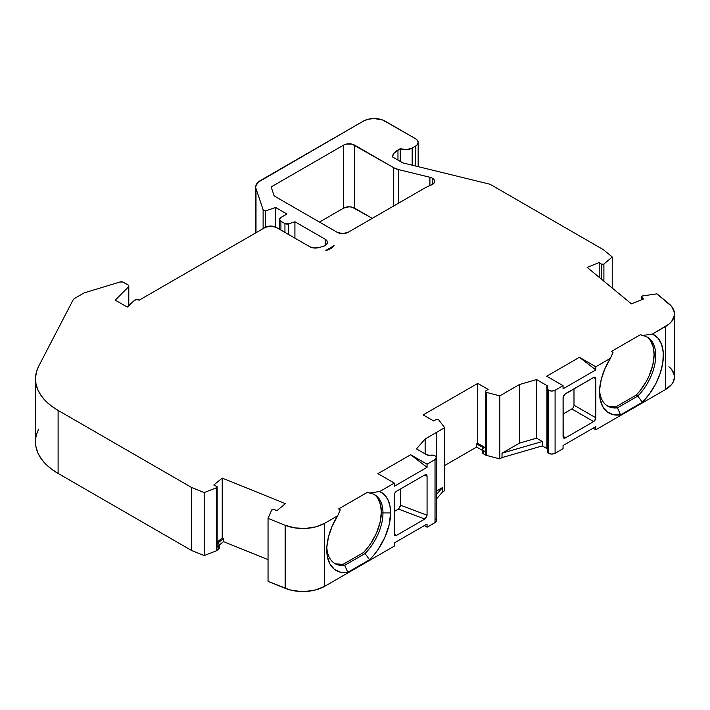 <?xml version="1.0" encoding="UTF-8"?>
<svg xmlns="http://www.w3.org/2000/svg" width="710" height="710" viewBox="0 0 710 710"><rect width="100%" height="100%" fill="white"/><g stroke="black" fill="none" stroke-linecap="round" stroke-linejoin="round"><path stroke-width="1.06" d="M398.603 203.149L398.603 169.601A15.434 8.91 180 0 1 393.713 167.702L398.603 169.601L398.603 203.149L398.603 169.601L429.914 177.269L429.914 185.576L429.914 177.269A7.721 4.455 180 0 1 432.363 178.219L432.363 184.52L432.363 178.219A7.721 4.455 180 0 1 434.627 181.37A7.721 4.455 180 0 1 431.121 185.106A41.908 24.193 180 0 0 424.411 188.248A41.908 24.193 180 0 1 431.121 185.106L433.49 183.695L434.582 181.831L434.174 179.879L432.363 178.219A7.721 4.455 180 0 1 431.121 185.106A41.908 24.193 180 0 0 424.411 188.248L348.104 232.303L342.646 233.608L337.188 232.303L274.184 195.933L271.149 186.952L274.184 195.933L337.188 232.303L274.184 195.933L271.149 186.952L343.64 145.097L343.675 208.092L343.675 145.08A7.721 4.455 180 0 1 354.556 145.097L354.556 208.11A7.721 4.455 0 0 0 343.675 208.092L349.125 206.805L352.062 207.151L372.28 218.343L354.556 208.11A7.721 4.455 0 0 0 343.675 208.092L343.675 145.08L343.675 208.092M35.5 378.9A77.177 44.561 0 0 0 58.105 410.407A77.177 44.561 0 0 1 38.748 366.103A77.177 44.561 0 0 0 35.5 378.9L35.5 441.922A77.177 44.561 0 0 0 58.105 473.428L58.105 410.407L51.28 405.898L45.555 400.893L41.056 395.497L37.843 389.799L35.988 383.906L35.518 377.915L36.441 371.951L38.748 366.103L73.387 299.38A23.155 13.366 180 0 1 75.979 297.596L83.62 293.186A4.633 2.671 180 0 1 84.739 292.706L119.919 282.012L84.739 292.706A4.633 2.671 180 0 0 83.62 293.186L75.979 297.596A23.155 13.366 180 0 0 73.387 299.38A23.155 13.366 180 0 1 75.979 297.596L83.62 293.186A4.633 2.671 180 0 1 84.739 292.706L119.919 282.012A3.088 1.784 180 0 1 123.54 282.332L127.889 284.843L122.75 282.003L119.919 282.012A3.088 1.784 180 0 1 123.54 282.332L127.889 284.843A3.088 1.784 180 0 1 128.377 286.991L115.224 300.144L128.377 286.991L128.767 285.864L127.889 284.843A3.088 1.784 180 0 1 128.794 286.103A3.088 1.784 180 0 1 128.377 286.991L115.224 300.144L127.232 307.075L115.224 300.144L127.232 307.075L134.305 300.463A3.088 1.784 180 0 1 139.16 300.099L136.577 299.593L134.305 300.463A3.088 1.784 180 0 1 139.16 300.099A3.088 1.784 180 0 1 139.24 300.144L265.309 227.36L265.3 210.968L275.675 207.506L286.92 214.003L280.92 217.464L279.562 219.354A4.633 2.671 180 0 1 280.92 217.464L286.92 214.003L280.92 217.464A4.633 2.671 180 0 0 280.92 221.245A4.633 2.671 180 0 1 279.562 219.354L280.92 221.245L284.941 223.57L284.941 232.392L284.941 223.57L288.668 223.854A3.088 1.784 180 0 1 284.941 223.57L284.941 232.392M336.247 563.9L343.045 564.361L344.687 565.311L365.055 553.552L363.413 552.602L343.045 564.361A39.751 22.951 120 0 1 334.197 563.101A39.751 22.951 120 0 0 343.045 564.361L344.687 565.311L347.811 572.322L369.564 559.764L374.01 554.883L378.102 549.451L384.829 537.461L389.133 524.903L390.615 512.948L382.974 512.948A39.751 22.951 120 0 0 369.475 493.015L379.735 491.506A45.147 26.066 -60 0 1 390.615 512.948L382.974 512.948L381.341 512.008A39.751 22.951 120 0 0 373.913 494.311A39.751 22.951 120 0 1 381.341 512.008L380.427 504.313L377.729 498.18M609.011 406.422L615.81 406.883L617.443 407.833L637.82 396.073L636.178 395.124L615.81 406.883A39.751 22.951 120 0 1 606.952 405.623A39.751 22.951 120 0 0 615.81 406.883L617.443 407.833L620.576 414.844A45.147 26.066 -60 0 1 599.524 392.337A45.147 26.066 -60 0 1 610.414 358.328L613.023 352.408L611.39 351.459L640.597 334.596L642.239 335.546A39.751 22.951 -60 0 1 647.502 337.277A39.751 22.951 -60 0 1 655.738 355.479L654.096 354.53A39.751 22.951 120 0 0 646.668 336.833A39.751 22.951 120 0 1 654.096 354.53L653.182 346.835L650.493 340.711M390.615 512.948A45.147 26.066 -60 0 1 369.564 559.764L365.055 553.552L344.687 565.311A39.751 22.951 -60 0 1 326.822 547.508A39.751 22.951 -60 0 0 334.996 563.607A39.751 22.951 -60 0 0 344.687 565.311L347.811 572.322A45.147 26.066 -60 0 1 326.76 549.815A45.147 26.066 -60 0 1 337.649 515.806L332.2 526.11L328.517 536.769L326.848 547.064L327.31 556.312L329.875 563.9L334.366 569.305L340.48 572.18L347.811 572.322L369.564 559.764L365.055 553.552L363.413 552.602A39.751 22.951 120 0 0 381.341 512.008L382.974 512.948A39.751 22.951 -60 0 1 365.055 553.552L363.413 552.602L343.045 564.361L344.687 565.311L347.811 572.322L369.564 559.764A45.147 26.066 -60 0 0 390.615 512.948L389.896 505.582L387.767 499.378L384.332 494.613L379.735 491.506A45.147 26.066 -60 0 1 390.615 512.948L382.974 512.948A39.751 22.951 120 0 0 374.747 494.755A39.751 22.951 120 0 0 369.475 493.015L379.735 491.506L394.316 483.093L377.942 473.641L410.682 454.737L427.056 467.34L427.056 464.189L410.682 454.737L427.056 467.34L394.316 486.243L394.316 483.093L377.942 473.641L410.682 454.737L427.056 467.34L394.316 486.243L394.316 483.093L377.942 473.641L410.682 454.737L427.056 464.189L435.026 459.583L435.026 522.604A4.633 2.671 0 0 0 436.384 520.714L436.384 457.693A4.633 2.671 180 0 1 435.026 459.583L436.384 457.719L435.088 455.847A4.633 2.671 180 0 1 436.384 457.693M369.475 493.015L367.842 492.074L369.475 493.015L379.735 491.506L394.316 483.093L394.316 486.243L427.056 467.34L427.056 464.189L435.026 459.583L435.026 522.604L427.056 527.202L427.056 524.051L394.316 542.955L394.316 546.114L324.683 586.309L324.683 523.288L337.649 515.806L340.267 509.886L338.626 508.937L367.842 492.074L338.626 508.937L340.267 509.886L338.626 508.937L367.842 492.074L369.475 493.015A39.751 22.951 120 0 1 382.974 512.948A39.751 22.951 -60 0 1 365.055 553.552L344.687 565.311A39.751 22.951 -60 0 1 326.822 547.508M219.363 545.014L223.481 541.615L268.043 559.631L223.481 541.615L219.363 545.014L223.481 541.615L223.481 538.464L222.221 537.958L217.162 542.12L222.221 537.958L222.221 478.087L285.429 503.638L222.221 478.087L222.221 537.958L222.221 478.087L213.79 485.036L222.221 478.087L213.79 485.036L216.585 486.315A1.544 0.887 180 0 1 216.719 486.385A1.544 0.887 180 0 1 216.488 487.752L216.488 550.774L204.187 555.575L191.54 550.463L191.54 487.45L204.187 492.562L216.488 487.752L216.488 550.774L204.187 555.575L204.187 492.562L216.488 487.752L217.162 487.096L216.719 486.385A1.544 0.887 180 0 0 216.585 486.315L213.79 485.036L216.585 486.315A1.544 0.887 180 0 1 216.719 486.385A1.544 0.887 180 0 1 217.162 487.016A1.544 0.887 180 0 1 216.488 487.752L216.488 550.774A1.544 0.887 0 0 0 216.887 550.543L216.887 547.392A1.544 0.887 0 0 0 217.162 546.878L217.162 487.016M485.365 451.427L485.817 452.03A1.544 0.887 0 0 1 485.365 451.4A1.544 0.887 0 0 0 485.817 452.03L482.88 450.211L482.605 449.093L483.554 447.895L476.641 443.901L477.732 443.271L485.365 447.682L477.732 443.271L477.732 383.409L423.169 414.906L433.553 420.906L423.169 414.906L433.553 420.906L436.224 419.539A1.544 0.887 180 0 1 438.336 419.574L436.224 419.539A1.544 0.887 180 0 1 438.336 419.574A1.544 0.887 180 0 1 438.656 419.841L444.717 427.668L444.717 490.69L442.534 491.95L442.534 487.539L436.384 491.089L442.534 487.539L436.384 494.595L442.534 487.539L436.384 491.089M425.139 453.876L425.139 438.975L425.139 453.876L425.139 438.975L436.26 432.559L436.26 457.08L436.26 432.559L444.717 427.668L444.717 490.69L442.534 491.95L442.534 487.539L436.384 494.595M436.26 457.08L436.26 432.559L425.139 438.975L416.495 448.889L426.879 454.879L416.495 448.889L425.139 438.975L444.717 427.668L438.656 419.841A1.544 0.887 180 0 0 438.336 419.574A1.544 0.887 180 0 1 438.656 419.841L444.717 427.668L444.717 490.69L442.534 491.95L442.534 487.539M280.92 230.067L280.92 221.245L284.941 223.57L280.92 221.245L280.92 230.067L280.92 221.245M128.377 286.991L128.377 306.392M486.279 392.346L499.84 395.852L519.4 384.554L519.4 443.164L536.565 438.176L536.565 379.566L546.94 385.565L546.94 448.578L542.316 445.907L542.316 441.496L536.565 438.176L536.565 379.566L519.4 384.554L519.4 443.164L536.565 438.176L536.565 379.566L519.4 384.554L519.4 443.164L502.023 453.193L502.023 457.604L499.84 458.864L486.279 455.367L486.279 392.346A1.544 0.887 180 0 1 485.365 391.529A1.544 0.887 180 0 1 485.755 390.944L485.4 391.725L486.279 392.346L499.84 395.852L499.84 458.864L486.279 455.367L486.279 392.346L499.84 395.852L499.84 458.864L486.279 455.367L486.279 392.346A1.544 0.887 180 0 1 485.755 390.944L488.116 389.399L485.755 390.944L488.116 389.399L477.732 383.409L488.116 389.399L477.732 383.409L423.169 414.906L477.732 383.409L477.732 443.271L477.732 383.409M222.221 478.087L285.429 503.638L277.007 510.588L273.962 509.514A1.544 0.887 180 0 0 271.655 510.055L268.043 518.371L271.655 510.055A1.544 0.887 180 0 1 273.962 509.514L271.655 510.055L268.043 518.371L268.043 581.392L285.145 588.306A30.876 17.821 0 0 0 324.683 586.309L324.683 523.288L337.649 515.806L340.267 509.886L337.649 515.806A45.147 26.066 -60 0 0 347.811 572.322M427.056 467.34L427.056 464.189L435.026 459.583A4.633 2.671 180 0 0 435.088 455.847A4.633 2.671 180 0 0 430.189 455.279A3.088 1.784 180 0 1 426.879 454.879L430.189 455.279A4.633 2.671 180 0 1 435.088 455.847L430.189 455.279A3.088 1.784 180 0 1 426.879 454.879L416.495 448.889L425.139 438.975M482.587 452.82L483.457 453.823L483.457 450.673A3.088 1.784 180 0 1 482.551 449.412L482.551 452.563A3.088 1.784 0 0 0 483.457 453.823L483.457 450.673L485.817 452.03L485.817 455.181A1.544 0.887 0 0 0 486.279 455.367A1.544 0.887 0 0 1 485.817 455.181A1.544 0.887 0 0 0 486.279 455.367M536.565 379.566L546.94 385.565A3.088 1.784 180 0 1 547.845 386.826A3.088 1.784 180 0 1 547.632 387.474L547.401 388.973L548.608 390.305A4.633 2.671 180 0 1 547.312 388.45A4.633 2.671 180 0 1 547.632 387.474L547.783 386.462L546.94 385.565L546.94 448.578L542.316 445.907L542.316 441.496L536.565 438.176L542.316 441.496L502.023 453.193L502.023 457.604L542.316 445.907L542.316 441.496L502.023 453.193L502.023 457.604L499.84 458.864L499.84 395.852L519.4 384.554L536.565 379.566L546.94 385.565L546.94 448.578L547.481 448.995M546.94 448.578A3.088 1.784 0 0 1 547.312 448.844A3.088 1.784 0 0 0 546.94 448.578L542.316 445.907L502.023 457.604L499.84 458.864M641.591 299.771L641.591 297.259A1.544 0.887 180 0 1 641.37 296.798A1.544 0.887 180 0 1 642.532 295.937L641.37 296.869L643.455 299.017L631.43 303.88L587.161 267.386L599.196 262.522L601.414 264.138L601.414 279.136L601.414 264.138L603.899 264.076A1.544 0.887 180 0 1 601.414 264.138L601.414 279.136M603.899 281.187L603.899 264.076L603.899 281.187L603.899 264.076L612.224 256.976L612.224 288.056L612.224 256.976L603.376 249.68L491.089 184.849A7.721 4.455 180 0 0 488.64 183.899A7.721 4.455 180 0 1 491.089 184.849L603.376 249.68L491.089 184.849A7.721 4.455 180 0 0 488.64 183.899L402.863 162.901L392.248 156.768A20.066 11.582 180 0 1 397.964 150.014L397.964 160.078M400.262 161.401L400.262 148.692L400.262 161.401L400.262 148.692L394.13 153.12L392.248 156.768A20.066 11.582 180 0 1 397.964 150.014L400.262 148.692L406.404 149.659L412.173 148.115A9.265 5.352 180 0 1 400.262 148.692L397.964 150.014M412.173 165.181L412.173 148.115L412.173 165.181L412.173 148.115L415.448 146.224L415.448 165.98L415.448 146.224L417.462 144.485L418.163 142.444A9.265 5.352 180 0 1 415.448 146.224L415.448 165.98M275.675 227.067L275.675 207.506L286.92 214.003L275.675 207.506L275.675 227.067L275.675 207.506L265.3 210.968L275.675 207.506M394.316 534.133L396.499 535.393L394.955 535.544L394.316 534.133L394.316 495.056L394.316 534.133L396.499 535.393L424.837 519.037L398.443 509.061L394.316 511.448L398.425 509.07L400.662 505.263L427.065 515.229L424.837 519.037L396.499 535.393A3.088 1.784 -60 0 1 394.955 535.544A3.088 1.784 -60 0 1 394.316 534.133L396.499 535.393A3.088 1.784 -60 0 1 394.316 534.133L394.316 495.056A3.088 1.784 -60 0 1 396.499 491.276L394.955 492.909L394.316 495.056A3.088 1.784 -60 0 1 396.499 491.276L424.837 474.919L426.408 474.75L427.065 476.153L424.42 475.159L427.065 476.153L427.065 515.229L425.689 518.353L424.837 519.037L398.425 509.07L400.493 506.328M425.689 474.617L424.837 474.919C426.177 474.307 426.923 474.715 427.065 476.153L427.065 515.229L400.662 505.263L400.662 488.879L400.662 505.263L427.065 515.229L425.689 518.353L424.837 519.037L398.425 509.07L394.316 511.448M573.991 388.805L573.991 405.188L595.823 417.791L595.823 378.723L593.64 377.463A3.088 1.784 -60 0 1 595.184 377.312A3.088 1.784 -60 0 1 595.823 378.723L593.64 377.463A3.088 1.784 -60 0 1 595.823 378.723L595.823 417.791A3.088 1.784 -60 0 1 593.64 421.571L571.807 408.969A3.088 1.784 120 0 0 573.991 405.188L573.991 388.805L573.991 405.188L595.823 417.791A3.088 1.784 -60 0 1 593.64 421.571L571.807 408.969A3.088 1.784 120 0 0 573.991 405.188L595.823 417.791L594.474 420.906L593.64 421.571L571.807 408.969L563.074 414.01M564.459 394.503L593.64 377.463L594.474 377.17L595.654 377.853L595.823 378.723L593.64 377.463L565.311 393.819L563.731 395.47L564.459 394.503M563.172 437.36L563.128 397.059M563.394 396.144L563.074 397.627L565.311 393.819L593.64 377.463M563.074 435.967L565.311 437.937C563.962 438.549 563.216 438.141 563.074 436.703L563.731 438.105L565.311 437.937L563.074 435.967L565.311 437.937L563.296 437.662M547.312 388.45L547.312 451.471A4.633 2.671 0 0 0 548.608 453.326L548.608 390.305L551.865 391.05L555.087 390.269A4.633 2.671 180 0 1 548.608 390.305A4.633 2.671 180 0 1 547.632 387.474A3.088 1.784 180 0 0 546.94 385.565M599.586 390.03A39.751 22.951 -60 0 0 617.443 407.833A39.751 22.951 -60 0 1 607.76 406.129A39.751 22.951 -60 0 1 599.586 390.03A39.751 22.951 -60 0 0 617.443 407.833L637.82 396.073L636.178 395.124A39.751 22.951 120 0 0 654.096 354.53L655.738 355.479A39.751 22.951 -60 0 1 637.82 396.073L636.178 395.124L615.81 406.883L617.443 407.833L620.576 414.844L642.328 402.286L637.82 396.073L642.328 402.286L649.659 393.677L655.774 383.737L660.264 373.149L662.829 362.606L663.291 352.826L661.631 344.448L657.948 338.04L652.49 334.028A45.147 26.066 -60 0 1 642.328 402.286L637.82 396.073A39.751 22.951 -60 0 0 655.738 355.479L654.096 354.53L652.845 364.842L649.188 375.688L646.561 381.004L639.976 390.837L636.178 395.124L615.81 406.883M548.608 453.326A4.633 2.671 0 0 0 555.087 453.282L563.057 448.684L563.057 445.534L563.057 448.684L555.087 453.282L551.865 454.072L548.608 453.326L548.608 390.305L548.608 453.326A4.633 2.671 0 0 1 547.632 450.495L547.401 451.986L548.608 453.326A4.633 2.671 0 0 0 555.087 453.282L555.087 390.269L563.057 385.663L546.682 376.211L579.431 357.308L595.805 366.759L595.805 369.91L579.431 357.308L595.805 366.759L610.414 358.328L613.023 352.408L611.39 351.459L640.597 334.596L642.239 335.546L652.49 334.028L668.918 324.168L671.607 321.479L674.385 315.497L674.385 312.391L671.607 306.409L656.936 293.842L642.532 295.937A1.544 0.887 180 0 0 641.591 297.259L643.455 299.017L631.43 303.88L587.161 267.386L599.196 262.522L601.414 264.138A1.544 0.887 180 0 0 603.899 264.076L612.224 256.976L603.376 249.68L612.224 256.976L612.224 288.056M599.196 277.308L599.196 262.522L599.196 277.308L599.196 262.522L601.414 264.138M288.668 234.54L288.668 223.854L288.668 234.54L288.668 223.854L294.916 221.768L294.916 238.152L294.916 221.768L325.18 239.234A7.721 4.455 180 0 1 327.443 242.385A7.721 4.455 180 0 1 323.245 246.352A81.81 47.233 180 0 1 318.328 247.692A7.721 4.455 180 0 1 309.808 246.752L276.226 227.36L270.767 226.055L265.309 227.36L265.3 210.968L263.117 209.707L265.3 210.968L265.3 227.369A7.721 4.455 180 0 1 276.226 227.36L309.808 246.752L276.226 227.36A7.721 4.455 180 0 0 265.309 227.36L139.24 300.144A3.088 1.784 180 0 0 139.16 300.099A3.088 1.784 180 0 1 139.24 300.144L265.309 227.36M326.982 249.734A6.177 3.568 180 0 0 325.899 250.577A89.531 51.688 180 0 0 326.76 250.319A89.531 51.688 180 0 1 325.899 250.577A6.177 3.568 180 0 1 326.982 249.734L334.117 245.607A15.434 8.91 180 0 1 326.76 250.319A89.531 51.688 180 0 1 325.899 250.577A6.177 3.568 180 0 1 326.982 249.734L334.117 245.607L331.188 248.358L326.76 250.319A15.434 8.91 180 0 0 334.117 245.607L326.982 249.734L327.239 250.177M343.045 564.361L363.413 552.602L367.221 548.315L370.709 543.567L376.433 533.166L380.081 522.32L381.341 512.008L382.974 512.948A39.751 22.951 -60 0 1 365.055 553.552L369.564 559.764M579.431 357.308L546.682 376.211L563.057 385.663L563.057 388.814L595.805 369.91L579.431 357.308L595.805 366.759L595.805 369.91L563.057 388.814L563.057 385.663L563.057 388.814L595.805 369.91L579.431 357.308L546.682 376.211L563.057 385.663L555.087 390.269A4.633 2.671 180 0 1 548.608 390.305M217.162 542.12L222.221 537.958L223.481 538.464L217.872 543.088L219.354 544.739L217.162 546.807M268.043 518.371L285.145 525.285L285.145 588.306L268.043 581.392L268.043 518.371L285.145 525.285L268.043 518.371L268.043 581.392L289.804 589.859L300.161 591.466L305.548 591.466L315.906 589.859L324.683 586.309L324.683 523.288L337.649 515.806M519.4 443.164L502.023 453.193L519.4 443.164L536.565 438.176M565.311 437.937L593.64 421.571M595.805 369.91L595.805 366.759L610.414 358.328L613.023 352.408L611.39 351.459L640.597 334.596L642.239 335.546A39.751 22.951 -60 0 1 655.738 355.479A39.751 22.951 -60 0 1 637.82 396.073L617.443 407.833L620.576 414.844L642.328 402.286L620.576 414.844A45.147 26.066 -60 0 1 610.414 358.328L604.955 368.632L601.272 379.291L599.613 389.586L600.074 398.834L602.639 406.422L607.13 411.827L613.245 414.702L620.576 414.844M255.999 232.729L255.999 188.656A15.434 8.91 180 0 1 260.233 180.651L363.289 121.153L257.916 182.363L255.733 186.49L255.999 232.729L255.999 188.656A15.434 8.91 180 0 1 255.715 186.952A15.434 8.91 180 0 1 260.233 180.651L363.289 121.153A15.434 8.91 180 0 1 385.122 121.153L415.448 138.663A9.265 5.352 180 0 1 418.163 142.444L417.462 140.394L415.448 138.663L382.779 120.043L374.205 118.534L368.295 119.218L363.289 121.153A15.434 8.91 180 0 1 385.122 121.153L415.448 138.663A9.265 5.352 180 0 1 415.448 146.224L412.173 148.115A9.265 5.352 180 0 1 400.262 148.692M263.117 228.629L263.117 209.707L255.999 188.656L263.117 209.707L263.117 228.629L263.117 209.707L265.3 210.968M325.18 245.536L325.18 239.234L325.18 245.536L325.18 239.234L327.061 241.01L327.345 243.077L325.97 245.003L323.245 246.352A81.81 47.233 180 0 1 318.328 247.692L313.82 247.976L309.808 246.752A7.721 4.455 180 0 0 318.328 247.692A81.81 47.233 180 0 0 323.245 246.352A7.721 4.455 180 0 0 325.18 239.234L294.916 221.768L294.916 238.152M216.488 550.774A1.544 0.887 0 0 0 216.887 550.543A1.544 0.887 0 0 1 216.488 550.774L204.187 555.575L204.187 492.562L216.488 487.752M343.64 145.097L271.149 186.952L343.64 145.097L346.178 144.121L352.062 144.13L393.713 167.702L393.713 205.971M655.738 355.479A39.751 22.951 -60 0 0 642.239 335.546L652.49 334.028L665.456 326.547L665.456 389.568L595.805 429.781L595.805 426.63L563.057 445.534L595.805 426.63L595.805 429.781L595.805 426.63L563.057 445.534L563.057 448.684L555.087 453.282L555.087 390.269L563.057 385.663M642.239 335.546L652.49 334.028L665.456 326.547A30.876 17.821 0 0 0 668.918 303.72L656.936 293.842L668.918 303.72A30.876 17.821 0 0 1 674.5 313.944A30.876 17.821 0 0 1 665.456 326.547L665.456 389.568A30.876 17.821 0 0 0 674.5 376.966L674.5 313.944M402.863 162.901L392.248 156.768L402.863 162.901L488.64 183.899L402.863 162.901M284.941 223.57A3.088 1.784 180 0 0 288.668 223.854L294.916 221.768L325.18 239.234M35.5 441.868L35.988 446.918L37.843 452.82L41.056 458.518L45.555 463.914L51.28 468.911L58.105 473.428L58.105 410.407L191.54 487.45L204.187 492.562L204.187 555.575L191.54 550.463L58.105 473.428L58.105 410.407L191.54 487.45L204.187 492.562M285.429 503.638L277.007 510.588L273.962 509.514L277.007 510.588L285.429 503.638M285.145 588.306L285.145 525.285L294.863 527.903L305.548 528.444L315.906 526.838L324.683 523.288A30.876 17.821 0 0 1 285.145 525.285L285.145 588.306A30.876 17.821 0 0 0 324.683 586.309L394.316 546.114L324.683 586.309M343.675 145.08A7.721 4.455 180 0 1 354.556 145.097L393.713 167.702A15.434 8.91 180 0 0 398.603 169.601L429.914 177.269A7.721 4.455 180 0 1 432.363 178.219L432.363 184.52M348.104 232.303A7.721 4.455 180 0 1 337.188 232.303A7.721 4.455 180 0 0 348.104 232.303L424.411 188.248L348.104 232.303M216.887 550.543L218.804 548.963L216.887 550.543L216.887 547.392L216.887 550.543L218.804 548.963L218.804 545.812L216.887 547.392A1.544 0.887 0 0 0 217.162 546.878M268.043 559.631L223.481 541.615L223.481 538.464L217.872 543.088L218.689 543.683A3.088 1.784 180 0 1 218.804 545.812L218.804 548.963A3.088 1.784 0 0 0 219.363 547.942L219.363 544.792A3.088 1.784 180 0 1 218.804 545.812L216.887 547.392M222.221 537.958L223.481 538.464L217.872 543.088L218.689 543.683A3.088 1.784 180 0 1 219.363 544.792M424.837 474.919L396.499 491.276L424.837 474.919M424.42 475.159L427.065 476.153L426.408 474.75M394.316 542.955L394.316 546.114L394.316 542.955L427.056 524.051L394.316 542.955M435.026 459.583L435.026 522.604L427.056 527.202L427.056 524.051L427.056 527.202L424.332 525.631M436.384 499.006L442.534 491.95M482.551 449.412A3.088 1.784 180 0 1 482.924 448.56L483.554 447.895L476.641 443.901L476.641 447.051L444.717 465.485L476.641 447.051L482.551 450.468L476.641 447.051L444.717 465.485M482.605 452.243L482.924 451.711A3.088 1.784 0 0 0 483.457 453.823L485.817 455.181L485.817 452.03L483.457 450.673A3.088 1.784 180 0 1 482.924 448.56L483.554 447.895L476.641 443.901L477.732 443.271L485.365 447.682M477.732 443.271L476.641 443.901L476.641 447.051L482.551 450.468M593.072 428.201L595.805 429.781L593.072 428.201L595.805 429.781L665.456 389.568L671.607 384.492L673.444 381.572L674.5 376.895M563.074 436.703L563.074 397.627L563.074 436.703M204.187 555.575L191.54 550.463L191.54 487.45L191.54 550.463L58.105 473.428A77.177 44.561 0 0 1 38.748 429.124M319.464 222.07L343.64 208.11M354.556 208.11L354.556 145.097L354.556 208.11L372.28 218.343M218.804 545.812L218.804 548.963L219.168 547.33M435.088 518.859A4.633 2.671 0 0 1 435.026 522.604L436.384 520.741M483.457 450.673L483.457 453.823L485.817 455.181L485.817 452.03M674.385 375.412L671.607 369.431L668.918 366.742A30.876 17.821 0 0 1 665.456 389.568L595.805 429.781M436.26 432.559L444.717 427.668M400.662 505.263L400.662 488.879M363.413 552.602A39.751 22.951 120 0 0 381.341 512.008M636.178 395.124A39.751 22.951 120 0 0 654.096 354.53M641.591 297.259L643.455 299.017L631.43 303.88L587.161 267.386L599.196 262.522M603.899 264.076L612.224 256.976M412.173 148.115L415.448 146.224M427.056 464.189L410.682 454.737M499.84 395.852L519.4 384.554M424.837 519.037L396.499 535.393M427.065 476.153L427.065 515.229M542.316 441.496L502.023 453.193M595.823 378.723L595.823 417.791M555.087 453.282L555.087 390.269M652.49 334.028A45.147 26.066 -60 0 1 642.328 402.286M288.668 223.854L294.916 221.768M429.914 185.576L429.914 177.269A7.721 4.455 180 0 1 432.363 178.219M379.735 491.506L394.316 483.093M595.805 366.759L610.414 358.328M255.999 188.656L263.117 209.707M58.105 410.407L191.54 487.45M285.145 525.285A30.876 17.821 0 0 0 324.683 523.288M354.556 145.097L393.713 167.702M398.603 169.601L429.914 177.269M218.804 548.963A3.088 1.784 0 0 0 218.804 546.922M223.481 541.615L223.481 538.464M435.026 522.604L427.056 527.202M476.641 443.901L476.641 447.051M483.457 453.823L485.817 455.181M502.023 457.604L542.316 445.907M665.456 326.547L665.456 389.568M191.54 550.463L58.105 473.428M279.562 229.286L279.562 219.354M485.365 451.4L485.365 391.529M641.37 296.807L641.37 299.86M128.794 305.974L128.794 286.103M418.163 166.646L418.163 142.444M255.715 186.996L255.715 232.898"/></g></svg>
